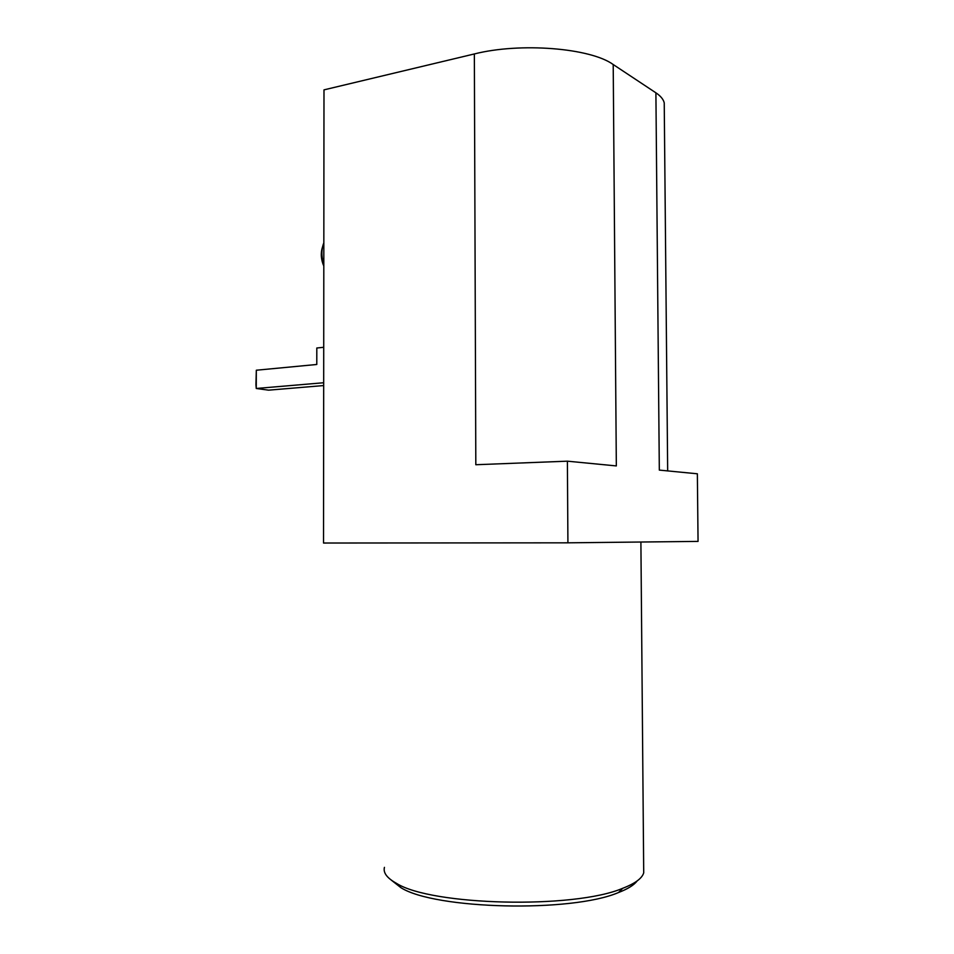 <?xml version="1.0" encoding="UTF-8"?>
<svg xmlns="http://www.w3.org/2000/svg" width="954" height="954" viewBox="0 0 954 954"><rect width="100%" height="100%" fill="white"/><g stroke="black" fill="none" stroke-linecap="round" stroke-linejoin="round"><path stroke-width="1.43" d="M323.99 89.867L474.353 53.949C520.3 42.274 590.49 47.986 613.207 64.526L655.899 92.812L659.321 470.095L697.362 473.792L698.054 541.395L567.916 542.826L323.525 543.029L323.99 89.867M664.282 107.122L664.234 102.865C663.412 99.335 660.621 95.996 655.899 92.812M613.207 64.526L616.332 465.922L567.391 461.176L567.916 542.826M567.391 461.176L475.819 464.729L474.353 53.949M323.811 264.711C321.236 256.686 321.248 249.388 323.835 242.817M643.676 868.068L643.711 872.803C642.149 878.324 635.149 883.487 622.688 888.305C573.855 909.21 431.208 905.644 396.387 883.285C387.014 878.074 383.031 872.767 384.438 867.365M323.811 266.083C320.961 259.488 320.532 253.132 322.5 247.026M637.093 880.983C634.016 885.097 627.827 888.937 618.514 892.527C571.327 912.835 434.702 909.389 400.859 887.637L391.14 879.993M323.692 382.745L256.256 388.481L255.946 384.653L256.316 370.224L256.256 388.481L268.575 390.162L323.692 385.559M323.728 347.292L316.811 348.007L316.788 364.476L256.316 370.224M664.234 102.865L667.669 470.918M643.711 872.803L640.897 542.015M618.514 892.527L622.688 888.305M400.859 887.637L396.387 883.285"/></g></svg>
